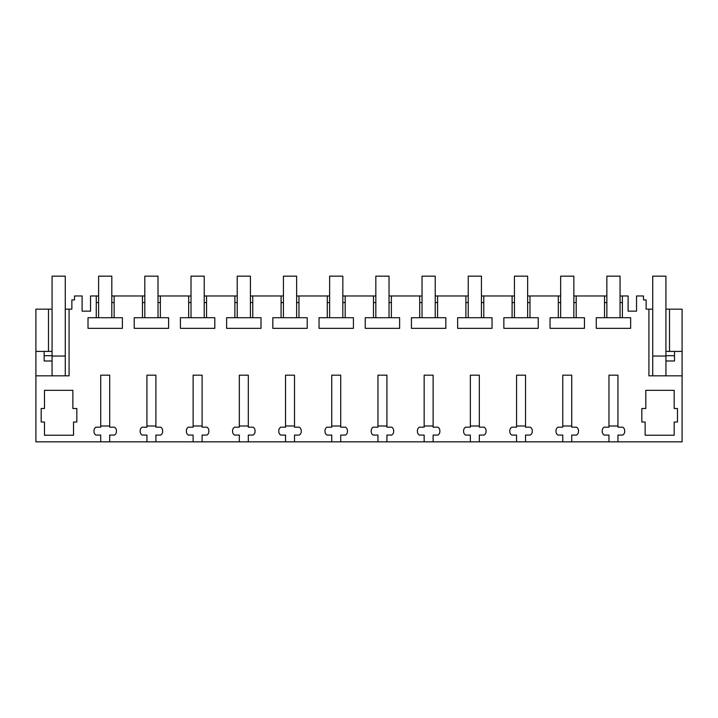 <?xml version="1.0" encoding="UTF-8"?>
<svg xmlns="http://www.w3.org/2000/svg" width="718" height="718" viewBox="0 0 718 718"><rect width="100%" height="100%" fill="white"/><g stroke="black" fill="none" stroke-linecap="round" stroke-linejoin="round"><path stroke-width="1.08" d="M69.081 309.162L65.275 309.162L65.275 375.828L69.081 375.828L69.081 309.162L71.872 309.162L71.872 299.927L74.51 299.927L74.51 295.969L82.103 295.969L82.103 311.145L90.549 311.145L90.549 295.969L96.266 295.969L96.266 317.715L88.018 317.715L88.018 328.341L122.401 328.341L122.401 317.715L114.144 317.715L114.144 295.969L142.469 295.969L142.469 317.715L134.221 317.715L134.221 328.341L168.604 328.341L168.604 317.715L160.356 317.715L160.356 295.969L188.672 295.969L188.672 317.715L180.424 317.715L180.424 328.341L214.808 328.341L214.808 317.715L206.56 317.715L206.56 295.969L234.876 295.969L234.876 317.715L226.628 317.715L226.628 328.341L261.011 328.341L261.011 317.715L252.763 317.715L252.763 295.969L281.079 295.969L281.079 317.715L272.831 317.715L272.831 328.341L307.214 328.341L307.214 317.715L298.966 317.715L298.966 295.969L327.282 295.969L327.282 317.715L319.034 317.715L319.034 328.341L353.418 328.341L353.418 317.715L345.17 317.715L345.17 295.969L373.486 295.969L373.486 317.715L365.238 317.715L365.238 328.341L399.621 328.341L399.621 317.715L391.373 317.715L391.373 295.969L419.698 295.969L419.698 317.715L411.441 317.715L411.441 328.341L445.833 328.341L445.833 317.715L437.576 317.715L437.576 295.969L465.901 295.969L465.901 317.715L457.644 317.715L457.644 328.341L492.036 328.341L492.036 317.715L483.779 317.715L483.779 295.969L512.105 295.969L512.105 317.715L503.856 317.715L503.856 328.341L538.24 328.341L538.24 317.715L529.983 317.715L529.983 295.969L558.308 295.969L558.308 317.715L550.06 317.715L550.06 328.341L584.443 328.341L584.443 317.715L576.195 317.715L576.195 295.969L604.511 295.969L604.511 317.715L596.263 317.715L596.263 328.341L630.646 328.341L630.646 317.715L622.398 317.715L622.398 295.969L628.115 295.969L628.115 311.145L636.552 311.145L636.552 295.969L643.49 295.969L643.49 299.927L646.128 299.927L646.128 309.162L648.919 309.162L648.919 375.828L682.1 375.828L682.1 351.407L665.927 351.407L665.927 356.029L652.725 356.029L652.725 375.828L652.725 309.162L648.919 309.162M65.275 375.828L35.9 375.828L35.9 351.407L48.474 351.407L48.474 309.162L35.9 309.162L35.9 351.407M100.717 441.839L109.692 441.839L109.692 435.063L114.449 435.063A3.958 3.958 0 0 0 116.424 431.635L116.424 430.62A3.958 3.958 0 0 0 114.449 427.183L109.692 427.183L109.692 375.173L100.717 375.173L100.717 427.183L95.97 427.183A3.958 3.958 0 0 0 93.986 430.62L93.986 431.635A3.958 3.958 0 0 0 95.97 435.063L100.717 435.063L100.717 441.839L35.9 441.839L35.9 375.828M109.692 441.839L682.1 441.839L682.1 375.828M155.896 441.839L155.896 435.063L160.653 435.063A3.958 3.958 0 0 0 162.636 431.635L162.636 430.62A3.958 3.958 0 0 0 160.653 427.183L155.896 427.183L155.896 375.173L146.921 375.173L146.921 427.183L142.173 427.183A3.958 3.958 0 0 0 140.189 430.62L140.189 431.635A3.958 3.958 0 0 0 142.173 435.063L146.921 435.063L146.921 441.839M202.099 441.839L202.099 435.063L206.856 435.063A3.958 3.958 0 0 0 208.839 431.635L208.839 430.62A3.958 3.958 0 0 0 206.856 427.183L202.099 427.183L202.099 375.173L193.124 375.173L193.124 427.183L188.376 427.183A3.958 3.958 0 0 0 186.393 430.62L186.393 431.635A3.958 3.958 0 0 0 188.376 435.063L193.124 435.063L193.124 441.839M248.311 441.839L248.311 435.063L253.059 435.063A3.958 3.958 0 0 0 255.043 431.635L255.043 430.62A3.958 3.958 0 0 0 253.059 427.183L248.311 427.183L248.311 375.173L239.327 375.173L239.327 427.183L234.58 427.183A3.958 3.958 0 0 0 232.596 430.62L232.596 431.635A3.958 3.958 0 0 0 234.58 435.063L239.327 435.063L239.327 441.839M294.515 441.839L294.515 435.063L299.262 435.063A3.958 3.958 0 0 0 301.246 431.635L301.246 430.62A3.958 3.958 0 0 0 299.262 427.183L294.515 427.183L294.515 375.173L285.54 375.173L285.54 427.183L280.783 427.183A3.958 3.958 0 0 0 278.799 430.62L278.799 431.635A3.958 3.958 0 0 0 280.783 435.063L285.54 435.063L285.54 441.839M340.718 441.839L340.718 435.063L345.466 435.063A3.958 3.958 0 0 0 347.449 431.635L347.449 430.62A3.958 3.958 0 0 0 345.466 427.183L340.718 427.183L340.718 375.173L331.743 375.173L331.743 427.183L326.986 427.183A3.958 3.958 0 0 0 325.003 430.62L325.003 431.635A3.958 3.958 0 0 0 326.986 435.063L331.743 435.063L331.743 441.839M386.921 441.839L386.921 435.063L391.669 435.063A3.958 3.958 0 0 0 393.652 431.635L393.652 430.62A3.958 3.958 0 0 0 391.669 427.183L386.921 427.183L386.921 375.173L377.946 375.173L377.946 427.183L373.189 427.183A3.958 3.958 0 0 0 371.215 430.62L371.215 431.635A3.958 3.958 0 0 0 373.189 435.063L377.946 435.063L377.946 441.839M433.125 441.839L433.125 435.063L437.881 435.063A3.958 3.958 0 0 0 439.856 431.635L439.856 430.62A3.958 3.958 0 0 0 437.881 427.183L433.125 427.183L433.125 375.173L424.15 375.173L424.15 427.183L419.393 427.183A3.958 3.958 0 0 0 417.418 430.62L417.418 431.635A3.958 3.958 0 0 0 419.393 435.063L424.15 435.063L424.15 441.839M479.328 441.839L479.328 435.063L484.085 435.063A3.958 3.958 0 0 0 486.059 431.635L486.059 430.62A3.958 3.958 0 0 0 484.085 427.183L479.328 427.183L479.328 375.173L470.353 375.173L470.353 427.183L465.596 427.183A3.958 3.958 0 0 0 463.622 430.62L463.622 431.635A3.958 3.958 0 0 0 465.596 435.063L470.353 435.063L470.353 441.839M525.531 441.839L525.531 435.063L530.288 435.063A3.958 3.958 0 0 0 532.262 431.635L532.262 430.62A3.958 3.958 0 0 0 530.288 427.183L525.531 427.183L525.531 375.173L516.556 375.173L516.556 427.183L511.808 427.183A3.958 3.958 0 0 0 509.825 430.62L509.825 431.635A3.958 3.958 0 0 0 511.808 435.063L516.556 435.063L516.556 441.839M571.734 441.839L571.734 435.063L576.491 435.063A3.958 3.958 0 0 0 578.475 431.635L578.475 430.62A3.958 3.958 0 0 0 576.491 427.183L571.734 427.183L571.734 375.173L562.759 375.173L562.759 427.183L558.012 427.183A3.958 3.958 0 0 0 556.028 430.62L556.028 431.635A3.958 3.958 0 0 0 558.012 435.063L562.759 435.063L562.759 441.839M617.938 441.839L617.938 435.063L622.694 435.063A3.958 3.958 0 0 0 624.678 431.635L624.678 430.62A3.958 3.958 0 0 0 622.694 427.183L617.938 427.183L617.938 375.173L608.963 375.173L608.963 427.183L604.215 427.183A3.958 3.958 0 0 0 602.231 430.62L602.231 431.635A3.958 3.958 0 0 0 604.215 435.063L608.963 435.063L608.963 441.839M641.838 408.506L645.796 408.506L645.796 390.35L674.175 390.35L674.175 408.506L677.478 408.506L677.478 422.031L674.175 422.031L674.175 435.234L645.141 435.234L645.141 422.031L641.838 422.031L641.838 408.506M72.859 408.506L72.859 390.35L44.48 390.35L44.48 408.506L41.177 408.506L41.177 422.031L44.48 422.031L44.48 435.234L73.523 435.234L73.523 422.031L76.826 422.031L76.826 408.506L72.859 408.506M96.266 302.565L98.608 302.565M98.608 295.969L96.266 295.969M48.474 351.407L52.073 351.407L52.073 309.162L48.474 309.162M652.725 356.029L652.725 276.161L665.927 276.161L665.927 309.162L669.526 309.162L669.526 351.407M682.1 351.407L682.1 309.162L669.526 309.162M96.266 317.715L114.144 317.715M111.811 302.565L114.144 302.565M606.854 295.969L604.511 295.969M622.398 295.969L620.056 295.969M114.144 295.969L111.811 295.969M144.812 295.969L142.469 295.969M160.356 295.969L158.014 295.969M191.015 295.969L188.672 295.969M206.56 295.969L204.217 295.969M237.218 295.969L234.876 295.969M252.763 295.969L250.42 295.969M283.422 295.969L281.079 295.969M298.966 295.969L296.624 295.969M329.625 295.969L327.282 295.969M345.17 295.969L342.827 295.969M375.828 295.969L373.486 295.969M391.373 295.969L389.03 295.969M422.031 295.969L419.698 295.969M437.576 295.969L435.234 295.969M468.244 295.969L465.901 295.969M483.779 295.969L481.437 295.969M514.447 295.969L512.105 295.969M529.983 295.969L527.649 295.969M560.65 295.969L558.308 295.969M576.195 295.969L573.853 295.969M40.19 351.407L44.148 351.407L44.148 355.697L52.073 355.697M44.148 355.697L44.148 360.983L52.073 360.983M665.927 360.983L674.507 360.983L674.507 355.697L665.927 355.697M665.927 309.162L665.927 351.407M620.056 302.565L622.398 302.565M604.511 302.565L606.854 302.565M604.511 317.715L622.398 317.715M573.853 302.565L576.195 302.565M558.308 302.565L560.65 302.565M558.308 317.715L576.195 317.715M527.649 302.565L529.983 302.565M512.105 302.565L514.447 302.565M512.105 317.715L529.983 317.715M481.437 302.565L483.779 302.565M465.901 302.565L468.244 302.565M465.901 317.715L483.779 317.715M435.234 302.565L437.576 302.565M419.698 302.565L422.031 302.565M419.698 317.715L437.576 317.715M389.03 302.565L391.373 302.565M373.486 302.565L375.828 302.565M373.486 317.715L391.373 317.715M342.827 302.565L345.17 302.565M327.282 302.565L329.625 302.565M327.282 317.715L345.17 317.715M296.624 302.565L298.966 302.565M281.079 302.565L283.422 302.565M281.079 317.715L298.966 317.715M250.42 302.565L252.763 302.565M234.876 302.565L237.218 302.565M234.876 317.715L252.763 317.715M204.217 302.565L206.56 302.565M188.672 302.565L191.015 302.565M188.672 317.715L206.56 317.715M158.014 302.565L160.356 302.565M142.469 302.565L144.812 302.565M142.469 317.715L160.356 317.715M674.507 351.407L674.507 355.697M65.275 309.162L65.275 276.161L52.073 276.161L52.073 375.828M665.927 375.828L665.927 356.029M109.692 425.998L100.717 425.998M111.811 317.715L111.811 276.161L98.608 276.161L98.608 317.715M155.896 425.998L146.921 425.998M158.014 317.715L158.014 276.161L144.812 276.161L144.812 317.715M202.099 425.998L193.124 425.998M204.217 317.715L204.217 276.161L191.015 276.161L191.015 317.715M248.311 425.998L239.327 425.998M250.42 317.715L250.42 276.161L237.218 276.161L237.218 317.715M294.515 425.998L285.54 425.998M296.624 317.715L296.624 276.161L283.422 276.161L283.422 317.715M340.718 425.998L331.743 425.998M342.827 317.715L342.827 276.161L329.625 276.161L329.625 317.715M386.921 425.998L377.946 425.998M389.03 317.715L389.03 276.161L375.828 276.161L375.828 317.715M433.125 425.998L424.15 425.998M435.234 317.715L435.234 276.161L422.031 276.161L422.031 317.715M479.328 425.998L470.353 425.998M481.437 317.715L481.437 276.161L468.244 276.161L468.244 317.715M525.531 425.998L516.556 425.998M527.649 317.715L527.649 276.161L514.447 276.161L514.447 317.715M571.734 425.998L562.759 425.998M573.853 317.715L573.853 276.161L560.65 276.161L560.65 317.715M617.938 425.998L608.963 425.998M620.056 317.715L620.056 276.161L606.854 276.161L606.854 317.715M65.275 356.029L52.073 356.029"/></g></svg>
